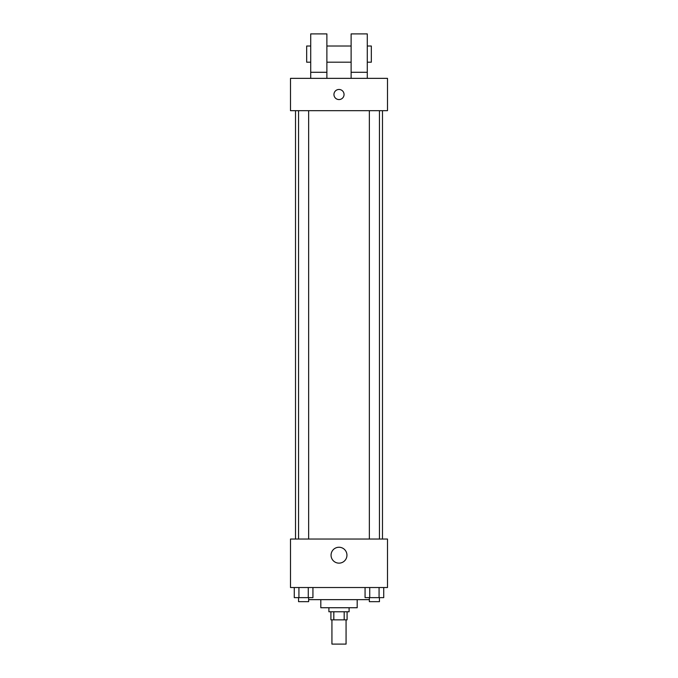 <?xml version="1.0" encoding="UTF-8"?>
<svg xmlns="http://www.w3.org/2000/svg" width="678" height="678" viewBox="0 0 678 678"><rect width="100%" height="100%" fill="white"/><g stroke="black" fill="none" stroke-linecap="round" stroke-linejoin="round"><path stroke-width="1.02" d="M331.932 619.853L331.932 644.1L346.068 644.1L346.068 619.853M344.187 611.768L344.187 619.853L330.915 619.853L330.915 611.768M344.187 619.853L347.085 619.853L347.085 611.768M349.102 607.734L349.102 611.768L328.898 611.768L328.898 607.734M333.813 611.768L333.813 619.853M357.187 599.649L357.187 607.734L320.813 607.734L320.813 599.649M369.349 599.649L308.651 599.649M387.494 587.529L290.506 587.529L290.506 539.035L387.494 539.035L387.494 587.529M346.95 555.197A7.95 7.95 0 0 1 335.025 562.079A7.95 7.95 0 0 1 335.025 548.316A7.95 7.95 0 0 1 346.95 555.197M382.485 110.683L382.485 539.035M369.349 539.035L369.349 110.683M308.651 110.683L308.651 539.035M387.494 110.683L290.506 110.683L290.506 78.351L387.494 78.351L387.494 110.683M339 89.462A5.051 5.051 0 0 1 343.373 97.039A5.051 5.051 0 0 1 334.627 97.039A5.051 5.051 0 0 1 339 89.462M310.71 78.351L310.71 33.9L326.881 33.9L326.881 78.351M326.881 62.19L351.119 62.19M351.119 78.351L351.119 33.9L367.29 33.9L367.29 78.351M367.29 62.19L371.332 62.19L371.332 46.019L367.29 46.019M310.71 46.019L306.668 46.019L306.668 62.19L310.71 62.19M310.71 72.292L326.881 72.292M351.119 72.292L367.29 72.292M383.731 587.529L383.731 597.632L365.069 597.632L365.069 587.529M379.07 587.529L379.07 597.632M369.73 587.529L369.73 597.632M379.451 597.632L379.451 601.666L369.349 601.666L369.349 597.632M312.931 587.529L312.931 597.632L294.269 597.632L294.269 587.529M308.27 587.529L308.27 597.632M298.93 587.529L298.93 597.632M308.651 597.632L308.651 601.666L298.549 601.666L298.549 597.632M295.515 110.683L295.515 539.035M379.451 539.035L379.451 110.683M298.549 110.683L298.549 539.035M326.881 46.019L351.119 46.019"/></g></svg>
